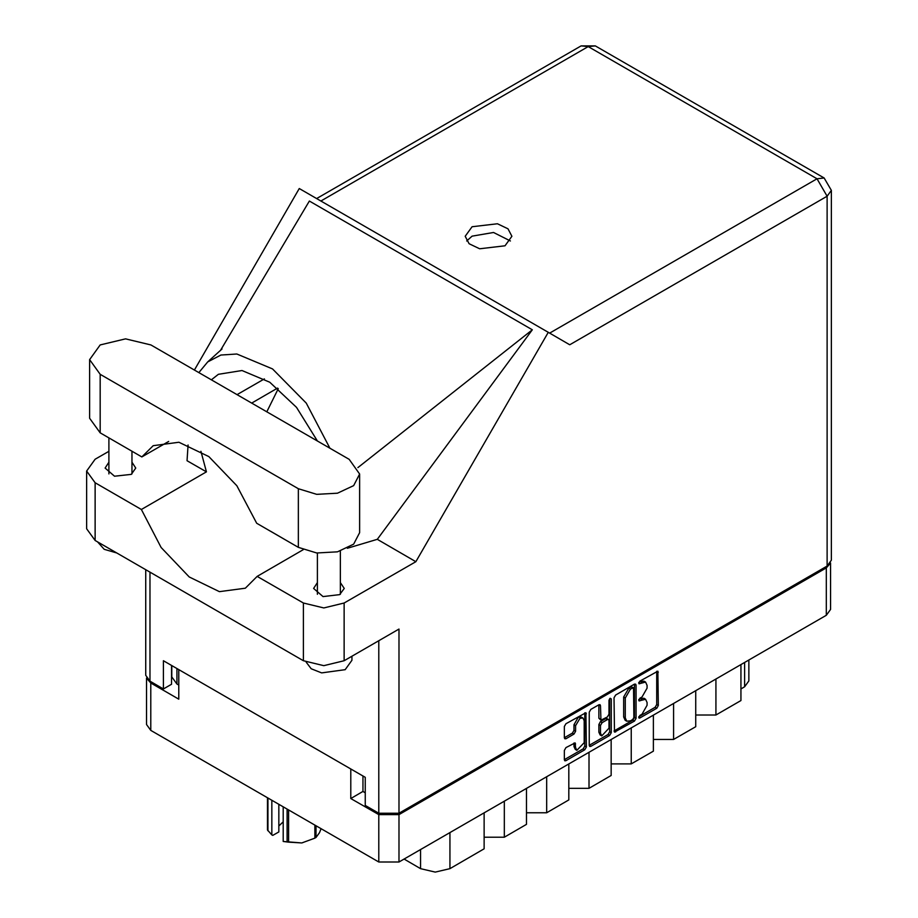 <?xml version="1.0" encoding="UTF-8"?>
<svg xmlns="http://www.w3.org/2000/svg" width="918" height="918" viewBox="0 0 918 918"><rect width="100%" height="100%" fill="white"/><g stroke="black" fill="none" stroke-linecap="round" stroke-linejoin="round"><path stroke-width="1.38" d="M582.919 717.991L581.289 717.05L578.271 717.348L573.991 724.75L575.62 725.69L579.889 718.289L582.919 717.991L584.169 720.756L584.169 742.616L576.871 750.316L575.62 747.55L575.15 742.88L565.958 747.642L564.363 750.408L564.363 759.725L564.822 760.758L565.958 760.655L584.812 749.765L586.407 747L585.936 712.758L565.958 723.763L564.363 726.528L564.363 737.774L564.822 738.806L565.958 738.703L574.025 734.044L575.62 731.279L575.62 725.69M610.126 698.254L611.25 698.896L610.126 698.254L609.013 700.193L609.013 714.215L607.406 716.981L600.934 720.182L600.464 705.678L599.993 704.645L598.869 704.76L600.464 705.678M614.039 697.841L614.509 732.082L634.487 721.078L636.082 718.312L636.082 685.115L635.623 684.082L634.487 684.185L615.634 695.075L614.039 697.841M830.515 562.952L830.515 609.449L826.338 615.278L398.951 862.013L378.767 862.013L150.759 730.372L146.582 724.554L146.582 678.058M362.989 775.951L362.989 791.454L350.779 798.499L378.767 814.656L398.951 814.656L826.338 567.921L830.4 563.136M641.992 714.17L639.8 715.432L639.008 718.094L639.8 718.014L656.772 708.214L658.367 705.449L657.908 671.207L639.8 681.122L639.008 683.784L645.606 682.085L647.11 685.39L647.11 688.156L641.992 697.014L639.8 698.277L639.008 700.939L645.606 699.241L647.11 702.545L647.11 705.311L641.992 714.17M609.644 735.421L590.802 746.311L589.666 746.426L589.195 745.347L608.026 734.48L609.644 735.421L611.25 732.656L611.25 698.896M590.802 746.311L589.195 745.382L589.195 712.184L590.802 709.419L598.869 704.76M146.696 678.241L150.759 683.015L178.758 699.183L178.758 669.578M350.779 798.499L350.779 768.905M362.989 791.454L365.261 792.773M176.887 668.499L176.887 684.002L178.758 685.092M176.887 684.002L171.827 676.956L171.827 665.584M748.813 660.031L748.813 680.949L744.636 686.779L740.895 688.936M715.902 679.022L715.902 715.019L740.895 700.595L740.895 664.609M695.729 690.68L695.729 726.666L673.594 739.449L653.409 739.449M715.902 715.019L695.729 715.019M673.594 703.452L673.594 739.449M653.409 715.111L653.409 751.096L631.274 763.879L611.101 763.879M631.274 727.882L631.274 763.879M611.101 739.541L611.101 775.526L588.966 788.31L588.966 752.312M568.781 763.971L568.781 799.957L546.646 812.74L546.646 776.743M568.781 788.31L588.966 788.31M526.473 788.401L526.473 824.387L504.338 837.17L504.338 801.173M526.473 812.74L546.646 812.74M484.153 812.832L484.153 848.817L449.889 868.6L435.247 872.1L420.605 868.6L420.605 849.517M484.153 837.17L504.338 837.17M404.081 859.064L420.605 868.6M645.606 699.241L643.988 698.3L640.374 698.655L641.992 699.596M638.802 699.562L640.374 698.655M645.606 682.085L643.988 681.145L640.374 681.5L641.992 682.441M638.802 682.407L640.374 681.5M638.802 716.717L655.142 707.273L656.749 704.508L656.749 671.345L658.367 672.251M614.039 731.015L632.858 720.148L634.464 717.371L634.464 684.208M632.731 719.517L633.845 717.578L633.523 687.708L630.414 689.12L625.307 697.978L625.307 717.899L626.799 721.215L630.414 720.848L632.731 719.517M633.523 687.708L631.102 686.848L632.731 687.789M626.799 721.215L625.169 720.274L623.678 716.958L623.678 697.037L628.784 688.19L631.102 686.848M598.834 704.772L598.834 718.209L600.934 720.182M609.621 698.69L609.621 731.715L611.25 732.656M600.464 733.115L601.715 735.88L609.013 728.181L609.013 720.481L608.542 719.448L607.406 719.563L602.059 722.65L600.464 725.415L600.464 733.115L598.834 732.174L600.085 734.951L601.715 735.88M608.542 719.448L606.913 718.507L605.788 718.622L607.406 719.563M598.834 732.174L598.834 724.474L600.429 721.709L605.788 718.622M608.026 734.48L609.621 731.715M576.871 750.316L575.242 749.375L573.991 746.609L573.991 743.006M564.363 737.739L572.396 733.103L573.991 730.338L573.991 724.75M565.958 760.655L564.363 759.691L583.182 748.824L584.777 746.059L584.777 712.896M150.919 344.939L125.537 338.868L100.142 344.939L89.631 359.592L100.142 374.257L298.373 488.697L316.756 494.377L337.503 493.195L353.614 485.565L359.672 474.044L349.15 459.379L150.919 344.939M351.904 656.244L351.904 660.237L345.168 669.624L321.621 672.837L311.225 668.752L306.107 662.119M116.77 552.992L104.136 549.262L97.687 541.964M317.387 582.62L313.589 588.438L323.033 596.608L339.717 594.692L344.193 588.438L340.394 582.62M108.898 462.247L105.1 468.077L114.555 476.247L131.228 474.331L135.715 468.077L131.917 462.247M505.061 245.806L511.911 236.27L507.975 228.777L497.487 223.808L472.024 226.735L465.185 236.27L469.121 243.763L479.609 248.732L505.061 245.806M466.654 240.964L472.024 236.133L493.528 232.483L510.442 240.964M89.631 359.592L89.631 418.229L100.142 432.883L141.797 456.934L153.226 445.712L178.861 442.281L208.868 456.636L236.81 485.714L256.719 523.283L298.373 547.335L316.756 553.003L337.503 551.833L353.614 544.19L359.672 532.681L359.672 474.044M827.141 566.039L827.141 196.2L831.329 190.37L831.329 560.209L827.141 566.039L398.951 813.256L398.951 629.082L344.112 660.753L323.767 665.619L303.422 660.753L95.105 540.472L86.671 528.734L86.671 471.037L95.105 482.788L95.105 540.472M86.671 471.037L95.105 459.287L108.898 451.323M188.121 444.943L187.008 460.675L206.47 471.909L141.372 509.501L95.105 482.788M303.422 660.753L303.422 603.057L257.143 576.343L303.284 549.698M303.422 603.057L323.767 607.923L344.112 603.057L415.808 561.655L377.241 539.382L347.325 548.321M220.343 350.71L309.377 201.019L532.348 329.746L357.882 467.572M377.241 539.382L532.348 329.746M415.808 561.655L548.241 332.282L299.234 188.511L194.421 370.057M171.597 665.447L171.597 684.243L163.45 688.936L149.944 681.145L145.767 675.315L145.767 569.734M398.951 813.256L378.767 813.256L365.261 805.453L365.261 777.259L163.45 660.753L163.45 688.936M548.241 332.282L569.676 344.652M141.372 509.501L161.155 547.472L189.2 576.986L219.436 591.651L245.29 588.254L257.143 576.343M278.246 388.658L266.794 411.826M270.466 531.224L288.849 541.838M329.86 448.248L306.279 403.117L272.531 368.933L236.798 353.992L220.94 355.094L207.755 361.921L198.862 372.616M206.47 471.909L200.939 451.266M211.358 379.834L218.323 374.349L241.962 370.574L269.754 382.278L296.537 407.317L317.353 441.03M168.66 441.42L141.797 456.934M288.631 809.974L288.631 842.15L283.237 841.45L283.237 806.865M287.162 841.921L287.162 809.125M278.785 804.294L278.785 831.892L272.784 835.357L271.843 834.864L267.528 829.964L267.528 797.788M283.237 841.45L301.77 842.931L314.92 838.088L314.92 825.156M288.631 842.15L301.77 842.931L314.92 838.088M315.999 825.775L315.999 837.468L319.51 832.695L321.082 828.713M315.999 837.468L315.459 837.778M267.918 798.017L267.918 830.813M278.785 826.005L283.237 821.805M271.843 800.289L271.843 834.864M826.338 615.278L826.338 567.921M398.951 814.656L398.951 862.013M150.759 683.015L150.759 730.372M378.767 862.013L378.767 814.656M744.636 686.779L744.636 662.44M449.889 832.615L449.889 868.6M638.687 700.216L639.8 700.859M638.687 683.061L639.8 683.703M656.749 704.508L658.367 705.449M655.142 707.273L656.772 708.214M638.687 717.371L639.8 718.014M634.487 684.185L636.082 685.115M634.464 717.371L636.082 718.312M632.858 720.148L634.487 721.078M614.039 731.049L615.634 731.967M628.784 688.19L630.414 689.12M623.678 697.037L625.307 697.978M623.678 716.958L625.307 717.899M598.834 718.209L600.464 719.15M600.429 721.709L602.059 722.65M598.834 724.474L600.464 725.415M574.025 742.983L575.62 743.913M573.991 746.609L575.62 747.55M573.991 730.338L575.62 731.279M572.396 733.103L574.025 734.044M564.363 737.774L565.958 738.703M584.812 712.873L586.407 713.791M584.777 746.059L586.407 747M583.182 748.824L584.812 749.765M549.664 333.096L817.054 178.723L588.231 46.611L320.83 200.985M378.767 813.256L378.767 640.73M149.944 572.144L149.944 681.145M344.112 603.057L344.112 660.753M831.329 190.37L824.192 178.012L817.054 178.723L827.141 196.2L569.837 344.755M264.361 378.916L237.062 394.671M277.603 388.13L251.67 403.105M581.094 45.9L588.231 46.611L595.369 45.9L581.094 45.9L316.653 198.575M298.373 547.335L298.373 488.697M100.142 432.883L100.142 374.257M108.898 437.943L108.898 473.906M317.387 553.072L317.387 594.267M221.995 349.001L207.755 361.921M824.192 178.012L595.369 45.9M340.394 551.041L340.394 594.267M131.917 451.231L131.917 473.906"/></g></svg>
